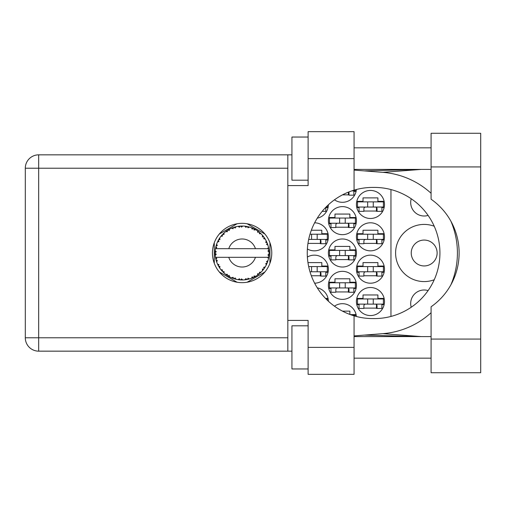 <?xml version="1.0" encoding="UTF-8"?>
<svg xmlns="http://www.w3.org/2000/svg" width="506" height="506" viewBox="0 0 506 506"><rect width="100%" height="100%" fill="white"/><g stroke="black" fill="none" stroke-linecap="round" stroke-linejoin="round"><path stroke-width="0.76" d="M434.224 226.239A28.583 28.583 0 0 0 395.597 253A28.583 28.583 0 0 0 434.224 279.761M411.226 307.231A13.485 13.485 0 0 1 428.101 290.577M411.239 253A12.941 12.941 0 0 0 424.18 265.941A12.941 12.941 0 0 0 437.121 253A12.941 12.941 0 0 0 424.18 240.059A12.941 12.941 0 0 0 411.239 253M428.101 215.423A13.485 13.485 0 0 1 411.226 198.769M356.439 301.538A14.023 14.023 0 0 0 370.462 315.561A14.023 14.023 0 0 0 384.484 301.538A14.023 14.023 0 0 0 370.462 287.516A14.023 14.023 0 0 0 356.439 301.538M307.376 248.971A14.023 14.023 0 0 0 328.394 236.821A14.023 14.023 0 0 0 314.624 222.798M356.439 236.821A14.023 14.023 0 0 0 370.462 250.843A14.023 14.023 0 0 0 384.484 236.821A14.023 14.023 0 0 0 370.462 222.798A14.023 14.023 0 0 0 356.439 236.821M328.394 285.359A14.023 14.023 0 0 0 342.417 299.381A14.023 14.023 0 0 0 356.439 285.359A14.023 14.023 0 0 0 342.417 271.336A14.023 14.023 0 0 0 328.394 285.359M328.394 253A14.023 14.023 0 0 0 342.417 267.023A14.023 14.023 0 0 0 356.439 253A14.023 14.023 0 0 0 342.417 238.977A14.023 14.023 0 0 0 328.394 253M356.439 269.179A14.023 14.023 0 0 0 370.462 283.202A14.023 14.023 0 0 0 384.484 269.179A14.023 14.023 0 0 0 370.462 255.157A14.023 14.023 0 0 0 356.439 269.179M314.624 283.202A14.023 14.023 0 0 0 328.394 269.179A14.023 14.023 0 0 0 307.376 257.029M317.262 218.181A14.023 14.023 0 0 0 328.394 204.772M328.394 220.641A14.023 14.023 0 0 0 342.417 234.664A14.023 14.023 0 0 0 356.439 220.641A14.023 14.023 0 0 0 342.417 206.619A14.023 14.023 0 0 0 328.394 220.641M334.453 199.826A14.023 14.023 0 0 0 356.388 189.516M356.439 204.462A14.023 14.023 0 0 0 370.462 218.484A14.023 14.023 0 0 0 384.484 204.462A14.023 14.023 0 0 0 370.462 190.439A14.023 14.023 0 0 0 356.439 204.462M328.394 301.228A14.023 14.023 0 0 0 317.262 287.819M356.388 316.484A14.023 14.023 0 0 0 334.453 306.174M328.046 266.048L321.816 266.048L321.816 262.601L307.964 262.601M325.807 272.31L328.046 272.31M384.13 266.048L377.906 266.048L377.906 262.601L363.023 262.601L363.023 266.048L356.793 266.048M381.897 272.31L384.13 272.31M356.793 272.31L359.032 272.31M325.807 207.586L328.046 207.586M384.13 201.331L377.906 201.331L377.906 197.884L363.023 197.884L363.023 201.331L356.793 201.331M381.897 207.586L384.13 207.586M356.793 207.586L359.032 207.586M353.852 191.407L356.085 191.407M356.085 217.51L349.861 217.51L349.861 214.063L334.978 214.063L334.978 217.51L328.748 217.51M353.852 223.766L356.085 223.766M328.748 223.766L330.987 223.766M384.13 233.69L377.906 233.69L377.906 230.243L363.023 230.243L363.023 233.69L356.793 233.69M381.897 239.952L384.13 239.952M356.793 239.952L359.032 239.952M328.046 233.69L321.816 233.69L321.816 230.243L311.329 230.243M325.807 239.952L328.046 239.952M349.861 314.422L349.861 311.139L342.492 311.139M356.085 314.593L350.31 314.593M384.13 298.413L377.906 298.413L377.906 294.96L363.023 294.96L363.023 298.413L356.793 298.413M381.897 304.669L384.13 304.669M356.793 304.669L359.032 304.669M328.046 298.413L325.522 298.413M356.085 249.869L349.861 249.869L349.861 246.422L334.978 246.422L334.978 249.869L328.748 249.869M353.852 256.131L356.085 256.131M328.748 256.131L330.987 256.131M356.085 282.234L349.861 282.234L349.861 278.781L334.978 278.781L334.978 282.234L328.748 282.234M353.852 288.49L356.085 288.49M328.748 288.49L330.987 288.49M363.884 211.04L377.046 211.04M342.492 194.861L349.001 194.861M335.839 227.219L349.001 227.219M311.329 275.757L320.956 275.757M363.884 275.757L377.046 275.757M335.839 259.578L349.001 259.578M335.839 291.937L349.001 291.937M363.884 243.399L377.046 243.399M307.964 243.399L320.956 243.399M363.884 308.116L377.046 308.116M237.086 223.766L219.3 234.031M264.91 234.031L247.13 223.766M269.932 263.265L269.932 242.735M247.13 282.234L264.91 271.969M219.3 271.969L237.086 282.234M214.278 242.735L214.278 263.265M390.955 189.554L390.955 316.446M383.409 207.049L357.521 207.049L357.521 201.875L383.409 201.875L383.409 207.049M381.897 207.049L381.897 211.363L377.046 211.363L377.046 208.776A1.727 1.727 0 0 0 375.319 207.049M359.032 207.049L359.032 211.363L363.884 211.363L363.884 208.776A1.727 1.727 0 0 1 365.61 207.049M376.527 207.049L376.394 211.312M376.818 207.327L376.622 211.04M367.66 207.049L367.66 201.875M373.27 207.049L373.27 201.875M431.08 339.077L431.08 306.775A65.584 65.584 0 0 0 431.08 199.225L431.08 133.274L480.7 133.274L480.7 372.726L431.08 372.726L431.08 339.077L480.7 339.077M308.116 368.956L291.937 368.956L291.937 325.807L308.116 325.807M308.116 180.193L291.937 180.193L291.937 137.044L308.116 137.044M242.108 223.336A29.664 29.664 0 0 0 212.444 253A29.664 29.664 0 0 0 242.108 282.664A29.664 29.664 0 0 0 271.766 253A29.664 29.664 0 0 0 242.108 223.336M431.08 147.834L354.067 147.834M431.08 169.409L354.067 169.409M431.08 336.591L354.067 336.591M431.08 358.166L354.067 358.166M308.116 374.345L308.116 347.382L354.067 347.382L354.067 374.345L308.116 374.345M308.116 158.618L308.116 131.655L354.067 131.655L354.067 158.618L308.116 158.618L308.116 185.588L287.838 185.588L287.838 320.412L308.116 320.412L308.116 347.382M354.067 158.618L354.067 190.161A65.584 65.584 0 0 0 354.067 315.839L354.067 347.382M291.937 351.158L38.677 351.158A13.377 13.377 0 0 1 25.3 337.78L25.3 168.22A13.377 13.377 0 0 1 38.677 154.842L287.838 154.842L287.838 185.588M291.937 154.842L287.838 154.842M287.838 320.412L287.838 351.158M354.067 190.161A65.584 65.584 0 0 1 372.833 187.416L374.351 187.416A65.584 65.584 0 0 1 439.935 253A65.584 65.584 0 0 1 374.351 318.584L372.833 318.584A65.584 65.584 0 0 1 354.067 315.839M354.067 335.914L382.859 333.65A80.897 80.897 0 0 0 431.08 312.721M450.878 284.84A80.897 80.897 0 0 0 450.878 221.16M431.08 193.279A80.897 80.897 0 0 0 382.859 172.35L354.067 170.086M421.207 336.591L382.859 333.65M382.859 172.35L421.207 169.409M355.364 189.788L355.364 190.87L351.841 190.87M353.852 190.87L353.852 195.183L349.001 195.183L349.001 192.596A1.727 1.727 0 0 0 348.874 191.951M348.432 192.128L348.356 194.861M348.754 192.002L348.577 194.861M355.364 223.228L329.476 223.228L329.476 218.054L355.364 218.054L355.364 223.228M353.852 223.228L353.852 227.542L349.001 227.542L349.001 224.955A1.727 1.727 0 0 0 347.274 223.228M330.987 223.228L330.987 227.542L335.839 227.542L335.839 224.955A1.727 1.727 0 0 1 337.565 223.228M348.482 223.228L348.349 227.498M348.773 223.507L348.577 227.219M339.615 223.228L339.615 218.054M345.225 223.228L345.225 218.054M327.319 205.79L327.319 207.049L326.047 207.049M325.807 207.289L325.807 211.363L322.17 211.363M317.18 271.766L317.18 266.592L327.319 266.592L327.319 271.766L310.001 271.766M317.18 266.592L308.679 266.592M325.807 271.766L325.807 276.08L320.956 276.08L320.956 273.493A1.727 1.727 0 0 0 319.229 271.766M320.437 271.766L320.311 276.036M320.728 272.045L320.532 275.757M311.57 271.766L311.57 266.592M383.409 271.766L357.521 271.766L357.521 266.592L383.409 266.592L383.409 271.766M381.897 271.766L381.897 276.08L377.046 276.08L377.046 273.493A1.727 1.727 0 0 0 375.319 271.766M359.032 271.766L359.032 276.08L363.884 276.08L363.884 273.493A1.727 1.727 0 0 1 365.61 271.766M376.527 271.766L376.394 276.036M376.818 272.045L376.622 275.757M367.66 271.766L367.66 266.592M373.27 271.766L373.27 266.592M327.319 300.21L327.319 298.951L326.047 298.951M355.364 255.587L329.476 255.587L329.476 250.413L355.364 250.413L355.364 255.587M353.852 255.587L353.852 259.901L349.001 259.901L349.001 257.314A1.727 1.727 0 0 0 347.274 255.587M330.987 255.587L330.987 259.901L335.839 259.901L335.839 257.314A1.727 1.727 0 0 1 337.565 255.587M348.482 255.587L348.349 259.856M348.773 255.865L348.577 259.578M339.615 255.587L339.615 250.413M345.225 255.587L345.225 250.413M355.364 287.946L329.476 287.946L329.476 282.772L355.364 282.772L355.364 287.946M353.852 287.946L353.852 292.259L349.001 292.259L349.001 289.672A1.727 1.727 0 0 0 347.274 287.946M330.987 287.946L330.987 292.259L335.839 292.259L335.839 289.672A1.727 1.727 0 0 1 337.565 287.946M348.482 287.946L348.349 292.215M348.773 288.224L348.577 291.937M339.615 287.946L339.615 282.772M345.225 287.946L345.225 282.772M383.409 239.408L357.521 239.408L357.521 234.234L383.409 234.234L383.409 239.408M381.897 239.408L381.897 243.721L377.046 243.721L377.046 241.134A1.727 1.727 0 0 0 375.319 239.408M359.032 239.408L359.032 243.721L363.884 243.721L363.884 241.134A1.727 1.727 0 0 1 365.61 239.408M376.527 239.408L376.394 243.677M376.818 239.686L376.622 243.399M367.66 239.408L367.66 234.234M373.27 239.408L373.27 234.234M317.18 239.408L317.18 234.234L327.319 234.234L327.319 239.408L308.679 239.408M317.18 234.234L310.001 234.234M325.807 239.408L325.807 243.721L320.956 243.721L320.956 241.134A1.727 1.727 0 0 0 319.229 239.408M308.628 239.661A1.727 1.727 0 0 1 309.52 239.408M320.437 239.408L320.311 243.677M320.728 239.686L320.532 243.399M311.57 239.408L311.57 234.234M355.364 316.212L355.364 315.13L351.841 315.13M383.409 304.125L357.521 304.125L357.521 298.951L383.409 298.951L383.409 304.125M381.897 304.125L381.897 308.445L377.046 308.445L377.046 305.852A1.727 1.727 0 0 0 375.319 304.125M359.032 304.125L359.032 308.445L363.884 308.445L363.884 305.852A1.727 1.727 0 0 1 365.61 304.125M376.527 304.125L376.394 308.394M376.818 304.403L376.622 308.116M367.66 304.125L367.66 298.951M373.27 304.125L373.27 298.951M249.369 278.97L249.49 278.933A26.963 26.963 0 0 0 251.374 278.325L253.329 277.516A26.963 26.963 0 0 0 253.841 277.275L255.707 276.282A26.963 26.963 0 0 0 257.383 275.22L259.078 273.955A26.963 26.963 0 0 0 259.508 273.594L261.071 272.171A26.963 26.963 0 0 0 262.431 270.723L263.752 269.078A26.963 26.963 0 0 0 264.088 268.623L265.245 266.852A26.963 26.963 0 0 0 266.2 265.112L267.073 263.19A26.963 26.963 0 0 0 267.282 262.665L267.959 260.66A26.963 26.963 0 0 0 268.452 258.743L268.825 256.656A26.963 26.963 0 0 0 268.895 256.099L269.053 253.993A26.963 26.963 0 0 0 269.053 252.007L269.047 251.861M268.983 255.188L269.04 254.366M215.758 247.263L215.632 247.889M215.752 247.295L215.512 248.554M218.023 240.862L217.732 241.463M217.997 240.919L217.498 241.976M221.78 235.277L221.451 235.663M226.827 230.78L226.41 231.071M235.467 226.865L234.044 227.27A26.963 26.963 0 0 0 233.506 227.441L233.456 227.46M232.83 227.681L232.362 227.858M232.02 227.991L231.527 228.193L233.121 228.725L233.437 227.466M241.134 226.049L240.692 226.068A26.963 26.963 0 0 0 240.129 226.106L239.237 226.188M239.42 226.169L238.649 226.258M238.611 226.264L238.231 226.315M247.864 226.656L247.434 226.568A26.963 26.963 0 0 0 246.884 226.46L246.827 226.454M246.175 226.346L245.543 226.252M245.973 226.315L244.936 226.182M255.037 229.338L253.841 228.725A26.963 26.963 0 0 0 253.329 228.484L253.285 228.459M252.962 228.314L252.437 228.092M251.861 227.858L252.646 228.181M258.756 231.786L258.307 231.444M258.123 231.312L257.782 231.059M264.341 237.744L264.088 237.377A26.963 26.963 0 0 0 263.752 236.922L263.613 236.738M263.322 236.359L262.835 235.752M263 235.954L262.532 235.398M266.795 242.153L266.535 241.583M266.447 241.394L266.27 241.027M268.718 248.661L268.61 248.016M268.635 248.155L268.547 247.719M268.566 247.813L268.452 247.257L267.661 248.686L255.448 248.686A14.023 14.023 0 0 0 228.763 248.686L255.448 248.686M269.053 253.993L267.921 254.967L268.895 256.099L268.983 255.207M268.964 255.391L269.021 254.626M269.028 254.499L269.047 254.151M267.959 260.66L266.542 261.551L267.301 262.614M267.529 261.994L267.731 261.387M267.592 261.804L267.921 260.805M265.245 266.852L263.645 267.358L264.119 268.578M264.493 268.035L264.84 267.497M264.758 267.63L265.138 267.023M255.707 276.282L254.063 275.96L253.892 277.256M254.91 276.731L255.536 276.384M250.438 278.648L251.242 278.37M242.684 279.957L242.81 279.957A26.963 26.963 0 0 0 244.784 279.831L246.884 279.54A26.963 26.963 0 0 0 247.434 279.432L247.485 279.426M247.997 279.312L248.522 279.192M239.686 279.856L240.129 279.894A26.963 26.963 0 0 0 240.692 279.932L241.191 279.951M242.203 279.963L242.602 279.963M231.577 277.788L233.506 278.559A26.963 26.963 0 0 0 234.044 278.73L234.095 278.749M234.588 278.895L234.974 279.008M234.803 278.958L235.467 279.135M235.423 279.122L235.885 279.236M228.383 276.213L228.731 276.415M229.237 276.693L229.597 276.89M223.14 272.171L223.601 272.614M223.494 272.513L224.019 273M218.94 266.795L219.18 267.193M219.243 267.294L219.452 267.63M216.245 260.641L216.404 261.147M216.397 261.134L216.524 261.52M215.158 253.993L215.195 254.771M215.202 254.809L215.227 255.195M268.484 258.598L267.661 257.314L255.448 257.314A14.023 14.023 0 0 1 228.763 257.314L215.486 257.314A26.963 26.963 0 0 0 215.493 257.358L215.518 257.491M215.822 259.021L215.917 259.433L216.796 258.421L215.493 257.358L215.917 259.433A26.963 26.963 0 0 0 216.056 259.976L216.688 262A26.963 26.963 0 0 0 217.416 263.841L217.472 263.974M217.662 264.391L218.339 265.745L218.934 264.549L217.574 264.189M221.286 270.141L221.634 270.552M221.685 270.609L221.394 270.267M217.985 265.055L218.339 265.745A26.963 26.963 0 0 0 218.611 266.238L218.731 266.441M218.99 266.883L219.193 267.219M233.083 278.414L233.506 278.559L233.121 277.275L231.527 277.807L232.52 278.205M235.107 277.92L234.044 278.73L236.081 279.287L235.107 277.92M236.055 279.242L236.081 279.287A26.963 26.963 0 0 0 238.029 279.654L238.174 279.679M238.029 279.654L240.129 279.894L239.439 278.749L238.029 279.654L238.598 279.736M242.81 279.957L241.52 278.882L240.692 279.932L242.772 279.926M246.118 279.666L246.884 279.54L245.929 278.604L244.784 279.831L245.555 279.742M249.49 278.933L247.978 278.211L247.453 279.432M252.62 277.832L253.329 277.516L252.178 276.852L251.514 278.275M258.465 274.435L259.078 273.955L257.788 273.594L257.503 275.137M261.071 272.171L259.395 272.266L259.565 273.55M263.284 269.692L263.752 269.078L262.418 269.047L262.525 270.615M266.77 263.904L267.073 263.19L265.77 263.493L266.264 264.986M216.688 262L217.314 260.445L216.075 260.046M219.939 266.377L218.611 266.238L219.724 268.041L219.939 266.377M219.73 267.99L219.724 268.041A26.963 26.963 0 0 0 220.888 269.641L222.254 271.254L222.539 269.945L220.888 269.641L222.254 271.254A26.963 26.963 0 0 0 222.64 271.665L222.659 271.678M222.64 271.665L224.164 273.132L223.962 271.469L222.804 271.83M224.158 273.082L224.164 273.132A26.963 26.963 0 0 0 225.695 274.397L227.422 275.618L227.365 274.284L225.695 274.397L227.422 275.618A26.963 26.963 0 0 0 227.896 275.915L228.092 276.042M229.129 275.397L227.896 275.915L229.737 276.959L229.129 275.397M229.718 276.915L229.737 276.959A26.963 26.963 0 0 0 231.527 277.807L231.881 277.952M232.545 278.211L232.994 278.382M218.832 239.382L218.611 239.762A26.963 26.963 0 0 0 218.339 240.255L217.416 242.159A26.963 26.963 0 0 0 216.688 244L216.056 246.024A26.963 26.963 0 0 0 215.917 246.567L215.493 248.642A26.963 26.963 0 0 0 215.486 248.686A26.963 26.963 0 0 0 215.246 250.603L215.139 252.715A26.963 26.963 0 0 0 215.139 253.285L215.145 253.354M215.246 250.603L215.139 252.715L216.252 251.716L215.233 250.748M215.505 257.409L215.581 257.858M215.632 258.123L215.733 258.636M215.695 258.44L215.809 258.983M215.139 252.715L215.214 251.008M216.271 245.277L216.056 246.024L217.314 245.555L216.638 244.139M215.208 254.872L215.164 254.202M215.278 255.359L216.252 254.284L215.139 253.285L215.246 255.397A26.963 26.963 0 0 0 215.486 257.314M216.056 259.976L216.195 260.464M217.46 263.86L218.339 265.745M215.531 248.61L216.796 247.579L215.904 246.637M216.056 246.024L216.555 244.379M216.435 244.733L216.315 245.125M222.956 234.012L222.64 234.335A26.963 26.963 0 0 0 222.254 234.746L220.888 236.359A26.963 26.963 0 0 0 219.724 237.959L218.889 239.287M219.003 239.091L218.611 239.762L219.939 239.623L219.724 237.959L219.459 238.364M215.183 251.457L215.164 251.906M215.139 253.285L215.164 254.176M215.493 257.358L215.689 258.408M215.531 257.39L215.917 259.433M216.688 244L216.492 244.569M216.416 244.809L216.283 245.239M217.46 242.14L218.934 241.451L218.307 240.318M218.611 239.762L219.503 238.294M219.408 238.44L219.054 239.015M231.527 228.193A26.963 26.963 0 0 0 229.737 229.041L227.896 230.085A26.963 26.963 0 0 0 227.422 230.382L225.695 231.603A26.963 26.963 0 0 0 224.164 232.868L223.019 233.949M223.19 233.785L222.64 234.335L223.962 234.531L224.057 232.962M220.932 236.353L222.539 236.055L222.21 234.797M223.595 233.392L223.216 233.753M228.174 229.914L229.129 230.603L229.604 229.104M268.705 257.427L268.825 256.656L267.883 257.314M268.939 250.337L268.895 249.901L267.921 251.033L269.053 252.007L269.028 251.507M268.939 250.325L268.895 249.901A26.963 26.963 0 0 0 268.825 249.344L268.812 249.268M267.712 248.686L268.825 249.344L268.749 248.844M221.464 235.651L221.166 236.011M224.164 232.868L223.722 233.272M223.538 233.449L223.216 233.759M225.695 231.603L227.365 231.716L227.358 230.426M226.106 231.293L226.429 231.059M228.56 229.68L228.206 229.895M229.054 229.401L228.642 229.635M238.029 226.346L239.439 227.251L240.129 226.106L238.029 226.346A26.963 26.963 0 0 0 236.081 226.713L235.941 226.745M215.486 248.686L228.763 248.686M268.452 247.257A26.963 26.963 0 0 0 267.959 245.34L267.921 245.201M267.63 244.297L267.282 243.335L266.542 244.449L267.851 244.974M267.288 243.354L267.282 243.335A26.963 26.963 0 0 0 267.073 242.81L267.067 242.791M267.073 242.81L266.2 240.888L265.77 242.507L266.985 242.595M266.188 240.932L266.2 240.888A26.963 26.963 0 0 0 265.245 239.148L265.169 239.028M264.271 237.649L263.645 238.642L265.245 239.148L264.929 238.636M262.418 236.953L263.752 236.922L262.431 235.277L262.418 236.953M262.431 235.277A26.963 26.963 0 0 0 261.071 233.829L260.969 233.728M259.85 232.697L259.508 232.406L259.395 233.734L261.039 233.797M261.071 233.829L259.508 232.406A26.963 26.963 0 0 0 259.078 232.045L259.021 232.001M257.484 230.85L257.788 232.406L258.895 231.9M257.383 230.78A26.963 26.963 0 0 0 255.707 229.718L255.581 229.642M255.707 229.718L253.841 228.725L254.063 230.04L255.707 229.718L255.188 229.42M251.495 227.719L252.178 229.148L253.266 228.453M251.374 227.675A26.963 26.963 0 0 0 249.49 227.067L249.35 227.023M248.743 226.865L247.434 226.568L247.978 227.789L249.49 227.067L248.914 226.909M244.91 226.182L245.929 227.396L246.814 226.448M244.784 226.169A26.963 26.963 0 0 0 242.81 226.043L242.665 226.043M242.032 226.037L240.692 226.068L241.52 227.118L242.81 226.043L242.292 226.037M234.449 227.143L234.044 227.27L235.107 228.079L236.081 226.713L235.524 226.846M224.158 232.918L222.64 234.335M229.174 229.338L228.674 229.616M236.081 226.713L234.487 227.131M236.036 226.726L235.714 226.802M235.328 226.897L234.803 227.042M242.81 226.043L241.242 226.049M229.718 229.085L227.896 230.085M231.577 228.212L233.032 227.605M240.692 226.068L242.431 226.037M249.49 227.067L247.972 226.682M236.055 226.758L234.044 227.27M239.218 226.188L238.516 226.277M242.172 226.037L241.507 226.043M249.445 227.055L249.123 226.966M244.822 226.201L246.65 226.422M248.876 226.897L248.32 226.758M253.841 228.725L255.378 229.528M249.445 227.086L247.434 226.568M251.4 227.719L253.12 228.383M255.15 229.401L254.651 229.129M260.514 233.291L260.166 232.975M265.245 239.148L264.391 237.82M260.609 233.386L260.192 233M264.619 238.155L264.91 238.604M259.078 232.045L257.396 230.825M261.02 233.829L259.508 232.406M266.782 242.121L266.63 241.792M267.497 243.93L267.307 243.405M265.195 239.136L264.088 237.377M267.636 244.322L267.782 244.765M268.711 248.598L268.654 248.275M269.015 251.235L268.977 250.71M267.921 245.315L267.282 243.335M268.465 258.699L268.534 258.37M268.825 249.344L268.427 247.301M269.015 251.975L268.895 249.901M268.452 258.743L268.572 258.155M266.219 265.074L266.377 264.752M266.2 265.112L266.422 264.651M266.535 264.417L266.732 263.987M268.427 258.699L268.825 256.656M266.479 264.537L266.719 264.024M262.456 270.691L262.766 270.33M266.188 265.068L267.073 263.19M262.431 270.723L262.816 270.267M258.016 274.777L258.395 274.492M228.763 257.314L255.448 257.314M262.431 270.678L263.752 269.078M260.413 272.804L260.754 272.481M254.29 277.054L253.904 277.25M257.396 275.175L259.078 273.955M248.99 279.072L248.604 279.173M246.884 279.54L245.296 279.774M242.285 279.963L241.343 279.957M251.4 278.281L253.329 277.516M249.445 278.914L247.927 279.331M241.558 279.957L241.925 279.963M238.073 279.66L238.427 279.717M238.794 279.761L239.268 279.818M238.876 279.774L239.23 279.812M234.904 278.983L235.227 279.072M232.773 278.3L233.158 278.439M231.976 277.99L231.527 277.807M238.073 279.628L240.129 279.894M232.121 278.047L232.652 278.256M226.777 275.182L227.112 275.416M221.742 270.672L222.254 271.254M287.838 168.22L38.677 168.22L38.677 337.78L287.838 337.78M38.677 351.158L38.677 337.78L25.3 337.78A13.377 13.377 0 0 0 38.677 351.158M25.3 168.22L38.677 168.22L38.677 154.842M431.08 166.923L480.7 166.923M364.219 335.117L420.322 336.591M364.219 170.883L420.322 169.409"/></g></svg>
